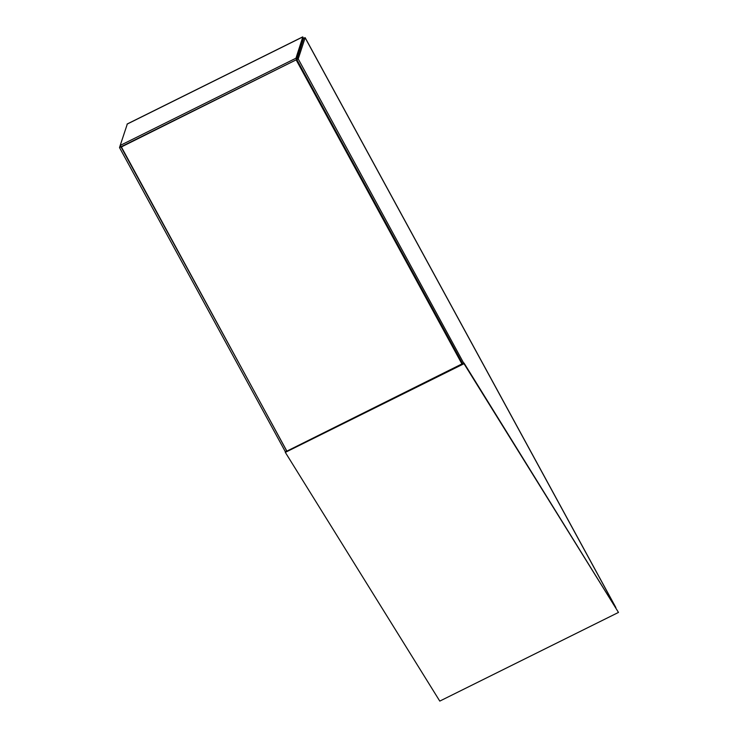 <?xml version="1.0" encoding="UTF-8"?>
<svg xmlns="http://www.w3.org/2000/svg" width="738" height="738" viewBox="0 0 738 738"><rect width="100%" height="100%" fill="white"/><g stroke="black" fill="none" stroke-linecap="round" stroke-linejoin="round"><path stroke-width="1.11" d="M285.32 452.376L464.008 363.696L618.481 612.42L439.783 701.1L285.32 452.376L285.255 451.619L286.741 450.881M462.56 363.622L296.814 59.612L298.217 58.92L464.008 363.696M463.944 362.939L286.879 451.139L121.106 147.083L296.427 59.723L121.235 146.668L286.676 450.918M464.147 363.253L618.481 612.42M462.366 363.271L462.191 363.806M120.949 146.816L120.202 145.441L127.342 123.919L302.681 36.9L303.558 38.293L296.427 59.723M298.217 58.92L305.154 37.684L615.879 607.586M127.037 124.15L302.801 36.918L295.966 58.21L120.202 145.441L119.519 147.6L285.274 451.61M120.921 146.899L119.519 147.6M296.713 59.584L295.966 58.21M615.224 606.525L305.052 37.629L303.65 38.321L296.814 59.612M462.071 364.194L296.298 60.138"/></g></svg>
